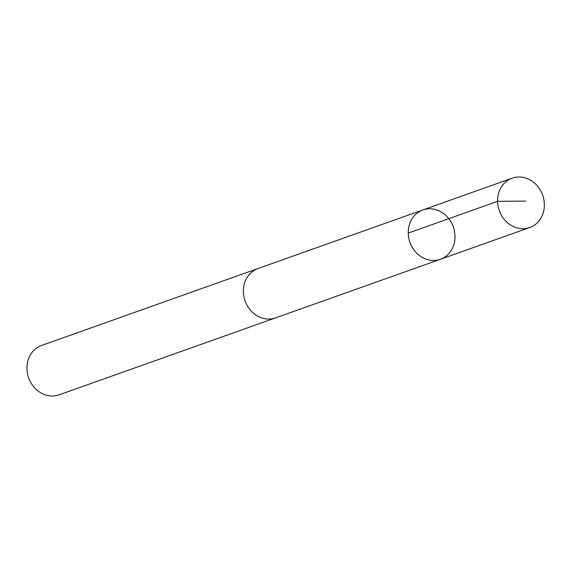 <?xml version="1.0" encoding="UTF-8"?>
<svg xmlns="http://www.w3.org/2000/svg" width="573" height="573" viewBox="0 0 573 573"><rect width="100%" height="100%" fill="white"/><g stroke="black" fill="none" stroke-linecap="round" stroke-linejoin="round"><path stroke-width="0.86" d="M440.393 259.283L275.527 317.879A26.172 23.006 -109.6 0 1 258.767 316.697A26.172 23.006 -109.6 0 1 243.382 291.564A26.172 23.006 -109.6 0 1 257.993 268.551L422.853 209.933A26.186 23.013 70.4 0 0 408.241 232.953A26.186 23.013 70.4 0 0 423.626 258.094A26.186 23.013 70.4 0 0 440.393 259.283A26.186 23.013 70.4 0 0 453.307 226.894A26.186 23.013 70.4 0 0 422.853 209.933A26.186 23.013 70.4 0 0 408.241 232.953A26.186 23.013 70.4 0 0 423.626 258.094A26.186 23.013 70.4 0 0 440.393 259.283L529.731 227.531A26.193 23.02 -109.6 0 1 512.957 226.342A26.193 23.02 -109.6 0 1 497.565 201.195A26.193 23.02 -109.6 0 1 512.183 178.167A26.193 23.02 -109.6 0 1 528.958 179.349A26.193 23.02 -109.6 0 1 544.35 204.497A26.193 23.02 -109.6 0 1 529.731 227.531M276.322 317.6A26.193 23.02 -109.6 0 1 275.534 317.893A26.193 23.02 -109.6 0 1 245.072 300.925A26.193 23.02 -109.6 0 1 257.986 268.536A26.193 23.02 -109.6 0 1 258.781 268.271M275.534 317.893L59.112 394.833A26.193 23.02 -109.6 0 1 28.65 377.865A26.193 23.02 -109.6 0 1 41.564 345.469L257.986 268.536M408.241 233.096L497.565 201.338L525.835 201.116M422.853 209.933L512.183 178.167"/></g></svg>
